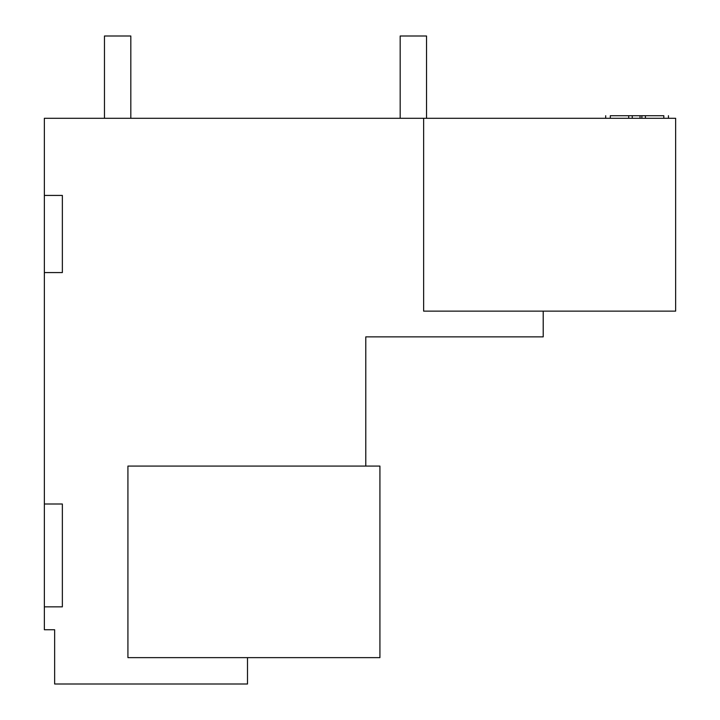 <?xml version="1.0" encoding="UTF-8"?>
<svg xmlns="http://www.w3.org/2000/svg" width="720" height="720" viewBox="0 0 720 720"><rect width="100%" height="100%" fill="white"/><g stroke="black" fill="none" stroke-linecap="round" stroke-linejoin="round"><path stroke-width="1.08" d="M379.926 466.074L127.926 466.074L127.926 657.639L379.926 657.639L379.926 466.074M543.213 311.139L543.213 336.861L365.787 336.861L365.787 466.074M247.5 657.639L247.5 684L54.639 684L54.639 629.739L44.361 629.739L44.361 606.861L62.361 606.861L62.361 504L44.361 504L44.361 606.861M44.361 504L44.361 272.574L62.361 272.574L62.361 195.426L44.361 195.426L44.361 118.287L675.639 118.287L675.639 311.139L423.639 311.139L423.639 118.287M44.361 195.426L44.361 272.574M640.026 118.287L640.026 115.713L610.317 115.713C604.341 115.713 604.341 115.713 610.317 115.713L610.317 118.287M663.822 118.287L663.822 115.713C669.798 115.713 669.798 115.713 663.822 115.713L640.026 115.713M104.463 118.287L104.463 36L130.824 36L130.824 118.287M400.176 118.287L400.176 36L426.537 36L426.537 118.287M632.259 118.287L632.259 115.713M628.722 118.287L628.722 115.713M641.88 118.287L641.88 115.713M645.426 118.287L645.426 115.713M605.7 115.713L605.7 118.287M668.448 115.713L668.448 118.287"/></g></svg>
